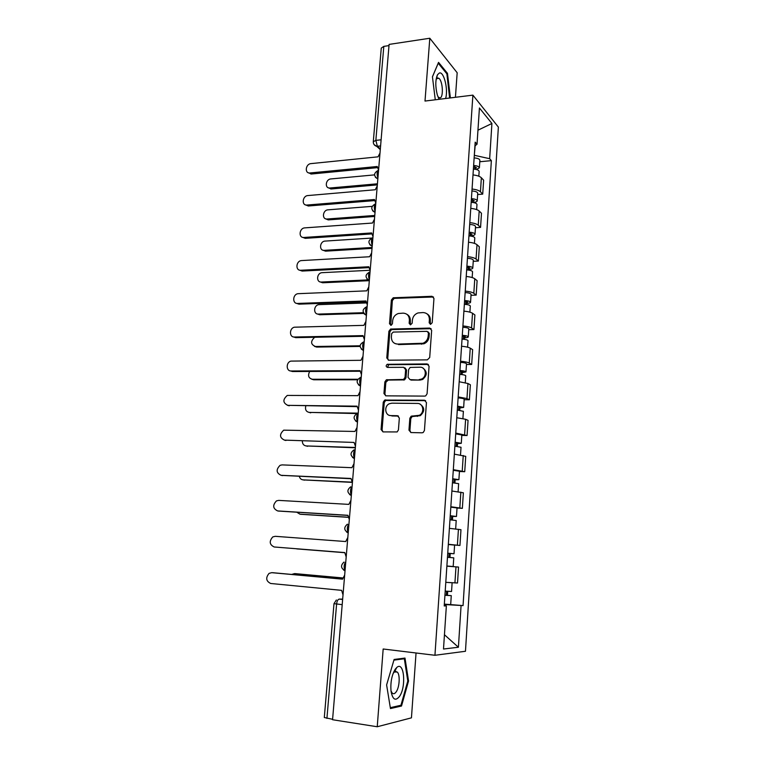 <?xml version="1.0" encoding="UTF-8"?>
<svg xmlns="http://www.w3.org/2000/svg" width="765" height="765" viewBox="0 0 765 765"><rect width="100%" height="100%" fill="white"/><g stroke="black" fill="none" stroke-linecap="round" stroke-linejoin="round"><path stroke-width="1.15" d="M430.571 324.341L432.206 322.706L433.956 298.484L431.957 296.294L393.22 297.776L391.384 300.023L389.49 323.786L391.231 325.259L392.426 323.71L392.675 320.621C393.172 317.064 395.046 314.692 398.316 313.507L403.145 313.143C407.229 313.449 409.304 315.802 409.39 320.172L409.151 323.289L410.528 324.838L412.144 323.213L412.383 320.095C412.861 316.547 414.735 314.157 418.006 312.942L423.007 312.55C427.166 312.856 429.289 315.218 429.395 319.636L429.165 322.782L430.571 324.341M395.524 668.82L395.687 669.547M396.002 671.345L396.079 671.899M408.959 430.14L410.968 432.55L422.051 432.808L423.198 432.512L424.432 430.485L426.449 402.591L424.412 400.219L384.661 400.076L383.255 402.161L381.075 429.519L383.026 431.9L397.159 431.938L398.431 429.911L399.34 418.072L397.37 415.701L390.877 415.596C384.977 415.806 383.772 406.091 389.375 403.738L391.852 403.174L417.441 403.442C423.303 403.184 424.852 412.66 419.344 415.299L411.159 416.198L409.849 418.254L408.959 430.14L409.916 430.485L410.843 432.55M434.941 655.28L383.169 648.997L377.241 726.75L332.565 719.731L389.098 44.408L429.806 38.25L425.005 101.057L472.894 95.137L434.941 655.28L465.464 651.273L498.369 127.086L472.894 95.137M427.348 359.866L429.701 357.532L431.661 330.327L429.653 328.08L390.59 329.065L388.897 331.264L386.774 357.963L388.697 360.21L427.348 359.866M429.069 366.234L427.08 393.784L425.703 395.878L424.718 396.107L385.876 395.84L383.944 393.516L384.862 381.926L386.354 379.803L403.566 379.44L405.039 377.317L405.632 369.591L403.662 367.305L387.501 367.401C385.837 366.674 385.751 365.651 387.233 364.312L427.052 363.92L429.069 366.234M455.433 97.298L457.174 72.752L429.806 38.25M377.241 726.75L411.446 717.847L416.045 652.985M332.603 719.301L324.303 717.513L333.989 603.662M373.301 141.649L381.266 48.09L383.81 46.378L375.854 140.368L377.384 146.316L380.339 149.003M389.003 45.604L383.81 46.378M472.053 189.041C476.126 189.462 478.919 190.38 480.449 191.786L481.357 177.757C479.846 176.313 477.054 175.367 473 174.936M481.357 177.757L483.623 180.177L482.715 194.128L477.628 194.54M480.449 191.786L482.715 194.128M475.447 227.731L480.563 227.387L481.481 213.272L479.186 211.025C477.656 209.687 474.845 208.807 470.762 208.376M469.815 222.644C473.908 223.064 476.729 223.925 478.259 225.226L480.563 227.387M473.239 261.314L478.383 261.047L479.311 246.76L476.997 244.695C475.447 243.461 472.617 242.639 468.505 242.218M467.539 256.657C471.661 257.078 474.501 257.882 476.06 259.067L478.383 261.047M471.011 295.3L476.174 295.108L477.111 280.65L474.769 278.776C473.2 277.647 470.351 276.882 466.22 276.471M465.244 291.092C469.385 291.494 472.254 292.24 473.822 293.311L476.174 295.108M468.754 329.686L473.937 329.572L474.893 314.941L472.521 313.258C470.934 312.254 468.065 311.546 463.906 311.145M462.911 325.938C467.09 326.339 469.968 327.018 471.556 327.975L473.937 329.572M466.459 364.494L471.68 364.465L472.636 349.653L470.245 348.171C468.639 347.272 465.751 346.631 461.563 346.229M460.559 361.214C464.757 361.606 467.664 362.218 469.27 363.069L471.68 364.465M464.145 399.732L469.394 399.779L470.36 384.785L467.941 383.504L459.191 381.754M458.178 396.92L466.956 398.584L469.394 399.779M461.802 435.4L467.071 435.524L468.056 420.348L465.608 419.277L456.791 417.728M455.758 433.076L467.071 435.524M459.43 471.498L464.728 471.709L465.722 456.351L454.353 454.142M453.32 469.681L464.728 471.709M457.03 508.056L462.356 508.352L463.361 492.794L451.895 491.015M450.843 506.746L462.356 508.352M454.142 545.034L459.947 545.455L460.97 529.696L449.399 528.347M448.338 544.288L459.947 545.455M446.875 566.11L458.551 567.066L446.875 566.157M451.713 582.739L445.794 582.328L457.518 583.016L458.551 567.066M474.3 155.352L475.142 145.733M474.931 145.905L477.025 144.241L479.426 107.98L491.914 123.49L489.667 158.699L474.501 155.333M444.455 605.574L444.522 604.532L463.055 605.593L491.369 160.65L489.667 158.699M461.075 605.631L458.407 647.247L443.499 649.026L446.358 605.909L444.245 605.545M477.025 144.241L475.189 142.147L444.216 605.957L446.358 605.909M450.394 97.92L447.468 73.354L438.546 62.376L432.435 76.777L435.275 99.794M401.51 706.028L408.548 681.003L404.991 658.063L394.109 659.468L386.612 684.933L390.456 708.562L401.51 706.028L399.091 705.674M479.789 161.74L491.369 160.65M444.341 604.12L463.055 605.593M491.914 123.49L477.953 130.193M444.446 634.749L458.407 647.247M446.578 73.469L447.468 73.354M407.774 680.898L408.548 681.003M430.332 324.331L430.293 320.2C430.399 317.274 429.28 315.142 426.947 313.793M406.904 314.3C409.285 315.61 410.432 317.752 410.327 320.736L410.346 324.829M433.516 296.992L394.176 298.379L392.34 300.616L390.714 325.316M431.125 328.692L391.556 329.6L389.863 331.8L387.75 358.441L388.381 360.191M428.429 332.909L427.023 331.341L393.239 332.067L391.642 333.683L391.384 336.954C391.441 341.333 393.506 343.705 397.57 344.087L423.026 343.255C426.057 341.936 427.769 339.593 428.19 336.237L428.429 332.909L429.337 333.454L428.151 331.895M395.142 343.628L397.57 344.087M429.337 333.454L429.098 336.772C428.677 340.119 426.966 342.452 423.944 343.781L398.527 344.594M404.962 367.802L406.578 370.059L405.995 377.767L404.522 379.889L388.142 380.071L385.847 382.357L384.929 393.927L385.694 395.83M428.41 364.446L388.725 364.676L387.473 367.401M419.086 379.622L421.496 379.086C427.339 376.734 426.067 366.856 420.004 367.21L410.155 367.43L408.634 369.581L408.051 377.317L410.03 379.631L420.014 380.071L422.423 379.536C427.348 375.5 427.501 371.666 422.873 368.041M420.014 380.071L410.977 380.071M419.928 404.083C424.843 407.429 424.967 411.293 420.281 415.672L412.115 416.571L410.795 418.618L409.916 430.485M389.653 415.433L390.877 415.596M398.489 416.084L391.862 415.969M425.636 400.65L385.656 400.468L384.25 402.553L382.079 429.863L382.978 431.9M473.382 169.103C476.863 169.342 478.785 170.107 479.148 171.398L479.139 171.503M473.554 166.598L476.49 167.707L474.683 169.199M374.525 174.879L330.843 178.943C325.747 179.192 324.465 188.094 329.543 188.037L377.432 183.801M473.621 165.508C477.102 165.747 479.024 166.521 479.387 167.822L476.461 169.524M474.137 157.915C477.609 158.154 479.521 158.938 479.885 160.258L479.875 160.363M377.336 184.881L331.255 188.965L328.281 187.76M474.845 166.722L474.721 168.577L475.4 169.304M380.014 152.962L378.044 156.835L310.973 163.614C305.742 163.911 304.374 173.119 309.596 173.014L377.231 166.502L378.579 170.069M377.222 167.678L311.412 174.009L308.343 172.756M471.173 202.295C474.673 202.543 476.605 203.261 476.978 204.456L476.968 204.551M471.345 199.665L474.3 200.707L472.531 201.491L472.474 202.39M372.115 206.359L328.003 209.84C322.706 210.031 321.644 219.383 326.961 219.019L374.783 215.453M471.412 198.661C474.912 198.91 476.844 199.627 477.217 200.832C477.083 201.702 475.849 202.237 473.516 202.467L473.516 202.553M471.928 190.973C475.419 191.221 477.35 191.958 477.723 193.182L477.714 193.277M374.697 216.447L328.223 219.899L325.565 218.78M472.646 199.789L472.531 201.491L473.516 202.467M468.926 235.888C472.445 236.136 474.396 236.806 474.778 237.905L474.778 237.992M469.108 233.124L472.091 234.1L470.312 234.807L470.236 235.983M371.513 238.078L325.115 241.08C319.684 241.224 318.795 250.901 324.264 250.356L372.096 247.468M469.175 232.206C472.694 232.455 474.644 233.134 475.017 234.243C474.893 235.027 473.659 235.515 471.317 235.706L471.288 236.136M469.691 224.432C473.21 224.681 475.151 225.369 475.534 226.497L475.524 226.583M372.02 248.376L325.546 251.159L322.83 250.155M470.418 233.249L470.312 234.807L471.317 235.706M445.574 98.513C448.462 90.069 444.035 71.384 439.416 72.981L437.523 74.683C435.333 79.78 435.256 86.502 437.284 94.841L439.072 99.316M437.972 96.916L440.009 97.939C443.729 97.394 442.772 80.794 438.861 78.298L437.57 77.944L436.107 79.436M432.445 76.854L438.23 63.218L446.884 73.842L449.619 98.016M395.228 669.232C391.804 675.026 390.399 682.237 390.992 690.862C392.56 699.631 395.409 701.467 399.54 696.38C406.473 686.635 404.102 660.788 396.834 667.415L395.228 669.232M390.992 690.862L392.129 692.994C393.42 694.276 394.788 693.865 396.251 691.761C399.579 687.113 400.238 674.807 397.322 672.062L394.386 671.947L393.114 673.458M395.476 668.878L395.639 669.624M395.945 671.335L396.021 671.89M393.918 660.128L404.331 658.77L407.793 681.003L400.956 705.254L390.313 707.673M401.883 658.464L404.331 658.77M377.26 185.847L375.28 189.749L307.913 195.563C302.481 195.792 301.343 205.469 306.803 205.058L374.458 199.522L375.806 203.155M374.429 200.612L308.362 205.986L305.407 204.838M374.477 219.125L372.478 223.045L304.805 227.874C299.22 228.056 298.264 238.068 303.896 237.466L371.647 232.942L373.004 236.643M371.618 233.927L305.264 238.336L302.452 237.284M466.66 269.882C470.198 270.141 472.168 270.762 472.56 271.747L472.55 271.824M466.851 266.985L469.853 267.893L468.075 268.515L467.979 269.978M369.878 270.284L321.912 272.684C316.605 273.124 316.031 282.514 321.348 282.036L367.955 279.914M466.908 266.163C470.446 266.411 472.407 267.042 472.799 268.037C472.674 268.754 471.441 269.184 469.079 269.337L469.031 270.122M467.434 258.293C470.963 258.541 472.923 259.182 473.315 260.205L473.305 260.282M366.98 279.062L369.323 280.678L322.639 282.773L320.076 281.883M468.17 267.109L468.075 268.515L469.079 269.337M464.365 304.288C467.922 304.547 469.901 305.12 470.303 306L470.303 306.077M464.565 301.257L467.587 302.099L465.809 302.634L465.684 304.394M366.062 302.95L318.68 304.661C313.516 305.378 313.229 314.482 318.403 314.08L363.385 312.703M464.613 300.521C468.17 300.779 470.15 301.353 470.552 302.252C470.437 302.883 469.194 303.256 466.822 303.37L466.746 304.527M465.139 292.555C468.696 292.813 470.676 293.397 471.077 294.324L471.068 294.391M363.786 313.411L319.703 314.75L317.312 313.956M465.885 301.381L465.809 302.634L466.822 303.37M462.031 339.115C465.617 339.383 467.616 339.899 468.027 340.674L468.027 340.731M462.251 335.94L465.302 336.705L463.504 337.155L463.37 339.22M314.673 337.269C310.389 341.362 310.638 344.441 315.409 346.488L360.076 345.79M462.29 335.3C465.875 335.567 467.864 336.093 468.276 336.877C468.161 337.422 466.918 337.738 464.537 337.814L464.441 339.344M462.825 327.238C466.401 327.497 468.4 328.032 468.802 328.845L468.802 328.912M360.066 346.421L316.729 347.08L314.53 346.402M463.58 336.065L463.504 337.155L464.537 337.814M371.656 252.804L369.648 256.744L301.372 260.588C295.912 261.066 295.28 270.781 300.75 270.265L368.807 266.755L370.174 270.533M368.768 267.645L302.137 271.059L299.478 270.112M368.797 286.885L366.789 290.843L297.901 293.693C292.584 294.458 292.249 303.877 297.566 303.447L365.938 300.98L367.296 304.824M365.89 301.773L298.962 304.154L296.485 303.332M365.909 321.377L363.882 325.355L294.391 327.2C289.237 328.223 289.18 337.365 294.343 337.011L363.021 335.615L364.389 339.536M362.983 336.304L295.759 337.652L293.473 336.925M421.018 343.695L423.992 343.762M459.679 374.362C463.284 374.64 465.302 375.099 465.722 375.768L465.722 375.816M459.899 371.054L462.978 371.742L461.18 372.096L461.027 374.468M309.691 371.465C307.616 375.625 308.515 378.226 312.397 379.268L357.819 379.249M459.937 370.509C463.542 370.776 465.55 371.245 465.971 371.924L462.223 372.67L462.098 374.592M460.482 362.342C464.087 362.61 466.095 363.098 466.507 363.796L466.507 363.853M357.504 379.775L313.726 379.784L311.738 379.211M461.247 371.168L461.18 372.096L462.223 372.67M362.993 356.289L360.956 360.296L290.863 361.109C285.871 362.38 286.062 371.255 291.082 370.977L360.076 370.681L361.453 374.678M360.038 371.255L292.517 371.532L290.442 370.92M421.333 379.163L423.131 379.153M457.298 410.05L463.389 411.331M457.527 406.588L460.626 407.2L458.828 407.468L458.646 410.155M305.771 406.014C304.958 409.667 306.143 411.8 309.337 412.411L357.991 413.148M457.556 406.139L463.647 407.391L459.889 407.955L459.736 410.279M458.111 397.877C461.735 398.154 463.753 398.584 464.183 399.167L464.183 399.215M356.844 413.559L308.926 412.383M458.876 406.712L458.828 407.468L459.889 407.955M360.028 391.632L357.982 395.658L287.296 395.428C282.61 399.579 282.782 402.887 287.793 405.345L357.102 406.167L358.469 410.241M357.064 406.636L287.401 405.316M454.888 446.177L461.027 447.276M455.127 442.572L458.254 443.098L456.447 443.279L456.246 446.282M302.338 440.975C302.376 443.93 303.686 445.584 306.249 445.947L355.362 447.458M455.146 442.218L461.285 443.308L457.518 443.671L457.336 446.397M455.711 433.86L461.831 434.979L461.285 443.308M355.333 447.783L306.096 445.938M456.485 442.686L457.518 443.671M357.035 427.406L354.97 431.45L283.71 430.159C279.263 434.396 279.512 437.714 284.456 440.114L354.052 442.438L284.331 440.114M354.052 442.438L355.457 446.244M452.44 482.763L458.637 483.652L458.111 491.666M452.698 478.995L455.844 479.445L454.037 479.521L453.817 482.868M299.316 476.375C299.899 478.488 301.161 479.655 303.131 479.865L351.91 482.141M452.708 478.747L458.895 479.665L455.118 479.827L454.907 482.973M453.282 470.284L459.449 471.23L458.895 479.665M352.091 482.38L303.342 479.913M454.066 479.11L455.118 479.827M354.004 463.628L351.929 467.692L282.075 464.891L280.095 465.321C275.869 469.614 276.203 472.942 281.08 475.314L351.02 478.469L352.407 482.705M351.001 478.708L281.377 475.371M449.973 519.798L456.208 520.516L455.663 528.931M450.231 515.878L453.406 516.241L451.589 516.222L451.35 519.904M296.82 512.244L299.966 514.176L347.999 517.197M450.241 515.734L456.476 516.471L452.689 516.432L452.45 519.999M450.815 507.157L457.04 507.941L456.476 516.471M348.027 517.322L300.75 514.29M451.608 515.993L452.689 516.432M350.934 500.3L348.85 504.384L278.67 500.387L276.452 500.903C272.445 505.254 272.847 508.591 277.666 510.934L347.932 515.294L349.318 519.607M347.922 515.419L278.536 511.058M447.468 557.303L453.76 557.838L453.186 566.521L446.884 566.024M447.735 553.219L450.939 553.506L449.122 553.382L448.854 557.417M295.873 548.715L344.786 552.703L296.772 548.897M447.745 553.191L454.028 553.745L450.231 553.497L449.963 557.503M448.319 544.508L454.592 545.101L454.028 553.745M449.122 553.334L450.231 553.497M347.826 537.432L345.723 541.544L275.228 536.313L272.78 536.915C268.984 541.314 269.462 544.67 274.205 546.985L344.795 552.588L274.205 546.985M344.795 552.588L346.191 556.987M444.934 595.189L451.274 595.639L450.7 604.427M444.934 595.285L451.274 595.639M446.607 591.23L446.33 595.304M342.72 578.005L294.496 573.616L291.714 574.429M445.211 591.125L451.551 591.488L452.125 582.767M295.539 573.664L342.739 577.938M447.716 591.316L447.468 595.151M344.68 575.031L342.567 579.162L271.738 572.669L269.089 573.368C265.484 577.814 266.019 581.18 270.705 583.485L341.62 590.351L343.016 594.835M272.885 572.717L342.567 579.086M342.663 599.1L339.22 599.11C337.862 599.406 336.992 601.06 336.6 604.063L326.923 718.412M342.634 599.454L339.22 599.11M380.597 145.972L376.696 146.325L374.075 144.585M457.394 545.129L458.426 529.284M459.832 507.807L460.846 492.153M462.232 470.944L463.246 455.491M464.613 434.539L465.608 419.277M466.956 398.584L467.941 383.504M469.27 363.069L470.245 348.171M471.556 327.975L472.521 313.258M473.822 293.311L474.769 278.776M476.06 259.067L476.997 244.695M478.259 225.226L479.186 211.025M454.926 582.93L455.978 566.875M378.57 170.174C376.887 171.513 376.667 174.114 377.92 177.968M377.834 178.981L375.357 177.251M375.768 203.633C374.066 205.096 373.846 207.726 375.108 211.523M372.938 237.494C371.207 239.082 370.987 241.75 372.268 245.479M370.069 271.766C368.319 273.488 368.089 276.175 369.39 279.847M367.162 306.459C365.393 308.305 365.163 311.03 366.473 314.635M364.226 341.572C362.428 343.561 362.199 346.316 363.528 349.854M361.243 377.116C359.435 379.249 359.206 382.041 360.545 385.503M358.23 413.11C356.404 415.376 356.165 418.206 357.523 421.601M355.18 449.552C353.325 451.962 353.086 454.831 354.463 458.149M352.091 486.444C350.217 489.007 349.968 491.914 351.365 495.146M348.964 523.815C347.061 526.53 346.822 529.466 348.228 532.622M345.799 561.653C343.868 564.522 343.619 567.496 345.053 570.575M375.032 212.479L372.593 210.777M372.192 246.378L369.791 244.704M366.416 315.409L364.13 313.841M363.471 350.561L361.262 349.07M360.487 386.143L358.374 384.728M357.475 422.175L355.457 420.855M354.425 458.656L352.531 457.441M351.326 495.586L349.586 494.506M348.199 532.985L346.622 532.038M345.025 570.872L343.648 570.068M381.113 139.794L375.854 140.368L373.291 141.755C373.282 144.088 374.42 145.608 376.696 146.325L380.291 149.596M342.194 604.646L333.989 603.652L336.361 599.99M430.293 320.2L429.395 319.636M410.088 323.844L409.151 323.289M410.327 320.736L409.39 320.172M390.456 324.331L389.49 323.786M392.34 300.616L391.384 300.023M394.606 298.312L393.65 297.719M432.847 296.906L431.957 296.294M430.073 323.337L429.165 322.782M387.75 358.441L386.774 357.963M389.863 331.8L388.897 331.264M392.139 329.505L391.173 328.969M430.552 328.625L429.653 328.08M421.63 344.231L420.702 343.714M429.098 336.772L428.19 336.237M384.929 393.927L383.944 393.516M385.847 382.357L384.862 381.926M388.142 380.071L387.167 379.631M403.671 380.071L402.715 379.631M405.995 377.767L405.039 377.317M406.578 370.059L405.632 369.591M388.725 364.676L387.75 364.207M427.96 364.398L427.052 363.92M410.795 418.618L409.849 418.254M413.148 416.313L412.201 415.94M417.461 416.38L416.514 416.007M398.336 416.074L397.37 415.701M382.079 429.863L381.075 429.519M384.25 402.553L383.255 402.161M386.545 400.277L385.56 399.875M425.34 400.621L424.412 400.219M331.255 188.965L330.011 188.018M310.074 172.995L311.412 174.009M328.415 219.89L327.152 219.01M325.546 251.159L324.264 250.356M307.004 205.049L308.362 205.986M303.896 237.466L305.264 238.336M322.639 282.773L321.348 282.036M319.703 314.75L318.403 314.08M316.729 347.08L315.409 346.488M300.75 270.265L302.137 271.059M297.566 303.447L298.962 304.154M294.343 337.011L295.759 337.652M313.726 379.784L312.397 379.268M291.082 370.977L292.517 371.532M310.686 412.861L309.337 412.411M287.793 405.345L289.237 405.813M307.616 446.311L306.249 445.947M284.456 440.114L285.919 440.506M304.508 480.152L303.131 479.865M281.08 475.314L282.562 475.62M301.362 514.376L299.966 514.176M277.666 510.934L279.168 511.154M295.912 573.673L294.496 573.616M271.738 572.669L273.277 572.736M377.986 170.499C373.54 173.234 373.483 176.036 377.843 178.924M375.233 203.949C370.709 206.655 370.643 209.467 375.041 212.374M372.44 237.791C367.85 240.487 367.764 243.299 372.201 246.244M369.629 272.044C364.953 274.721 364.857 277.542 369.332 280.516M366.779 306.708C362.027 309.366 361.902 312.206 366.425 315.218M363.901 341.783C359.053 344.432 358.919 347.291 363.49 350.351M360.64 377.365C356.031 380.148 355.993 383.007 360.506 385.923M357.351 413.387C352.981 416.303 353.028 419.163 357.494 421.945M354.042 449.868C349.901 452.899 350.035 455.749 354.444 458.417M350.724 486.808C346.784 489.944 346.994 492.794 351.345 495.357M347.377 524.207C343.628 527.439 343.906 530.298 348.218 532.775M344.011 562.084C340.435 565.402 340.779 568.271 345.044 570.671M394.176 298.379L393.22 297.776M391.556 329.6L390.59 329.065M423.944 343.781L423.026 343.255M387.339 380.243L386.354 379.803M404.522 379.889L403.566 379.44M388.209 364.781L387.233 364.312M422.423 379.536L421.496 379.086M412.115 416.571L411.159 416.198M420.281 415.672L419.344 415.299M385.656 400.468L384.661 400.076M479.148 171.398L478.833 176.218M479.885 160.258L479.387 167.822M330.786 188.974L329.543 188.037M309.596 173.014L310.934 174.028M476.978 204.456L476.643 209.591M477.723 193.182L477.217 200.832M328.223 219.899L326.961 219.019M474.778 237.905L474.424 243.375M475.534 226.497L475.017 234.243M436.27 79.12L437.523 74.683M436.614 78.604L438.861 78.298M393.889 671.613L397.322 672.062M394.386 671.947L396.834 667.415M306.803 205.058L308.161 205.995M472.56 271.747L472.177 277.561M473.315 260.205L472.799 268.037M470.303 306L469.901 312.158M471.077 294.324L470.552 302.252M468.027 340.674L467.597 347.186M468.802 328.845L468.276 336.877M465.722 375.768L465.273 382.643M466.507 363.796L465.971 371.924M463.389 411.283L462.911 418.532M464.183 399.167L463.647 407.391M461.027 447.248L460.52 454.869"/></g></svg>
